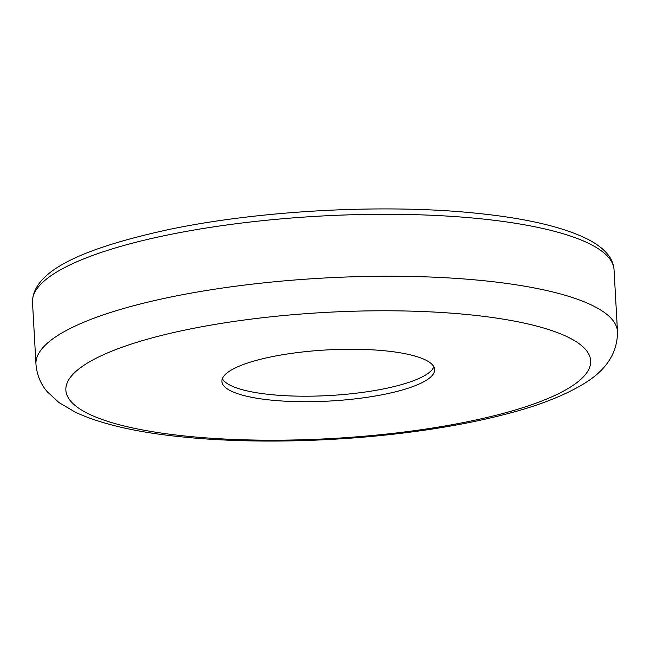 <?xml version="1.0" encoding="UTF-8"?>
<svg xmlns="http://www.w3.org/2000/svg" width="650" height="650" viewBox="0 0 650 650"><rect width="100%" height="100%" fill="white"/><g stroke="black" fill="none" stroke-linecap="round" stroke-linejoin="round"><path stroke-width="0.97" d="M271.708 400.173A106.543 25.594 176.8 0 0 380.372 395.086A106.543 25.594 176.8 0 0 434.647 369.541A106.543 25.594 176.8 0 0 384.841 350.797A106.543 25.594 176.8 0 0 276.169 355.883A106.543 25.594 176.8 0 0 221.894 381.436A106.543 25.594 176.8 0 0 271.708 400.173M222.357 378.641A106.543 25.594 176.8 0 0 271.399 394.664A106.543 25.594 176.8 0 0 433.875 366.819M477.88 218.506A291.224 69.956 176.8 0 0 180.846 232.408A291.224 69.956 176.8 0 0 32.5 302.25C32.532 270.091 85.751 247.682 168.066 229.694C258.798 210.478 383.346 203.734 474.809 213.086C524.493 218.026 561.746 226.549 586.576 238.656C595.806 243.206 602.867 248.446 607.742 254.369C611.536 259.009 613.633 264.136 614.039 269.734A291.224 69.956 176.8 0 0 477.88 218.506M481.349 280.467A291.224 69.956 176.8 0 0 184.316 294.369A291.224 69.956 176.8 0 0 35.961 364.203C36.928 375.058 40.714 384.248 47.32 391.787L59.061 402.626L75.774 412.425C102.188 424.507 138.401 432.738 184.413 437.125C251.014 443.788 335.091 441.927 409.581 432.234C445.12 427.635 477.246 421.598 505.944 414.123C537.826 405.901 563.412 395.996 582.725 384.41C605.954 370.744 617.549 353.169 617.5 331.695A291.224 69.956 176.8 0 0 481.349 280.467M467.805 314.592A262.811 63.131 176.8 0 0 106.015 353.576A262.811 63.131 176.8 0 0 188.744 436.386A262.811 63.131 176.8 0 0 550.526 397.394A262.811 63.131 176.8 0 0 467.805 314.592M32.5 302.25L35.961 364.203M614.039 269.734L617.5 331.695"/></g></svg>
